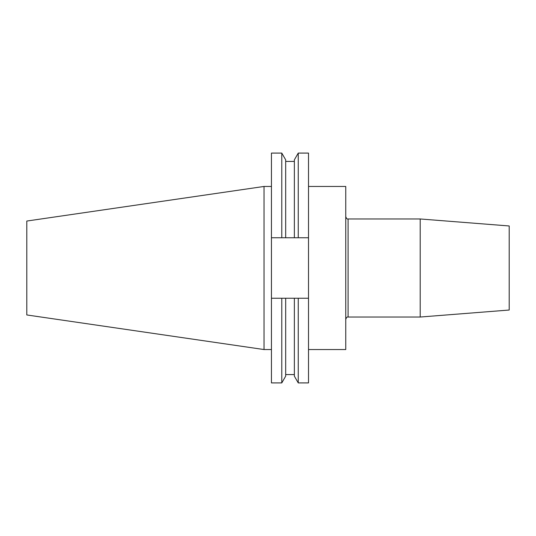 <?xml version="1.0" encoding="UTF-8"?>
<svg xmlns="http://www.w3.org/2000/svg" width="536" height="536" viewBox="0 0 536 536"><rect width="100%" height="100%" fill="white"/><g stroke="black" fill="none" stroke-linecap="round" stroke-linejoin="round"><path stroke-width="0.8" d="M308.508 186.454L345.753 186.454L345.753 349.546L308.508 349.546M420.197 317.031L509.2 310.029L509.2 225.971L420.197 218.969L420.197 317.031L348.092 317.031C347.268 316.642 346.484 317.419 345.753 319.369M264.034 349.546L264.034 186.454L26.8 221.046L26.8 314.954L264.034 349.546L271.444 349.546M294.358 237.756L294.358 159.842L298.25 153.088L308.508 153.088L308.508 237.756L271.444 237.756L271.444 298.244L308.508 298.244L308.508 237.756M308.508 298.244L308.508 382.912L298.25 382.912L298.25 298.244M298.25 153.088L298.25 237.756M294.358 298.244L294.358 376.158L298.25 382.912M271.444 237.756L271.444 153.088L281.782 153.088L285.681 159.842L285.681 237.756M285.681 298.244L285.681 376.158L281.782 382.912L281.782 298.244M281.782 153.088L281.782 237.756M271.444 298.244L271.444 382.912L281.782 382.912M345.753 216.631C346.484 218.581 347.268 219.358 348.092 218.969L348.092 317.031M285.681 161.423L294.358 161.423M285.681 374.577L294.358 374.577M264.034 186.454L271.444 186.454M348.092 218.969L420.197 218.969"/></g></svg>
